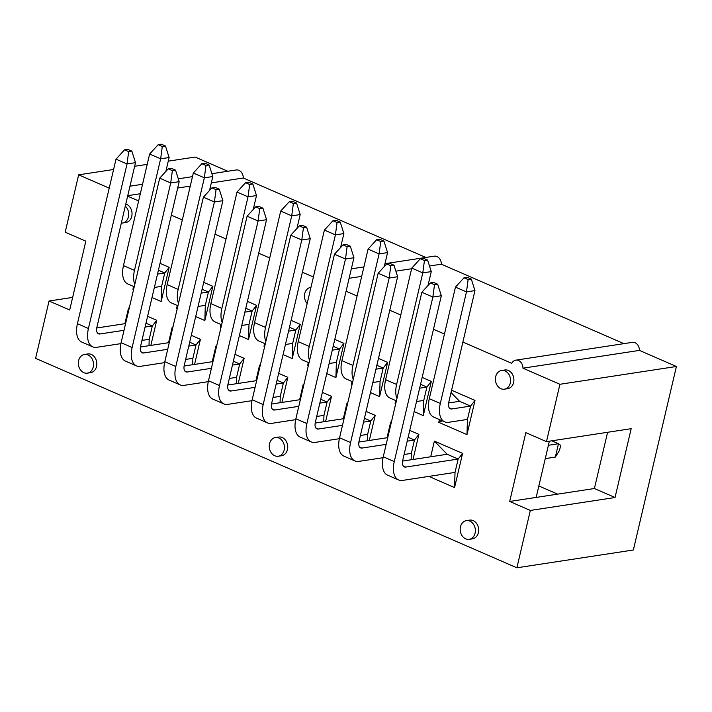 <?xml version="1.0" encoding="UTF-8"?>
<svg xmlns="http://www.w3.org/2000/svg" width="712" height="712" viewBox="0 0 712 712"><rect width="100%" height="100%" fill="white"/><g stroke="black" fill="none" stroke-linecap="round" stroke-linejoin="round"><path stroke-width="1.07" d="M623.908 343.647L441.351 264.205A7.485 5.972 -98.7 0 0 434.204 256.178L384.961 263.698M349.12 278.294L361.687 276.372M395.872 271.147L411.625 268.744M429.487 266.012L441.351 264.205M346.085 291.226L357.086 296.014M389.776 310.236L400.776 315.024M433.466 329.255L444.466 334.035M462.88 342.054L511.759 363.325A7.485 5.972 81.3 0 1 515.799 360.156A7.485 5.972 81.3 0 1 522.946 368.184L559.926 384.284L676.4 366.493L639.421 350.393A7.485 5.972 81.3 0 0 632.274 342.365L515.799 360.156M124.867 323.693L128.543 308.02L129.112 308.608M127.635 196.165L138.626 200.944M171.325 215.175L182.316 219.964M215.015 234.186L226.007 238.974M258.705 253.205L269.697 257.984M302.395 272.215L313.387 276.995M530.333 510.442L509.694 501.462L525.83 432.647L546.478 441.627L631.179 428.686L615.043 497.51L530.333 510.442L516.885 567.793L35.6 358.35L49.048 301.007L69.696 309.987L85.832 241.172L65.192 232.192L78.64 174.84L109.221 188.146M546.478 441.627L559.926 384.284M168.557 342.703L172.233 327.031L172.874 327.315M191.297 335.325L200.437 339.304L194.554 364.419M255.937 380.724L259.613 365.06L260.254 365.336M278.677 373.355L287.817 377.333L281.934 402.44M343.317 418.754L346.993 403.081L347.634 403.366M366.057 411.376L375.206 415.354L369.314 440.47M430.698 456.775L434.373 441.111L462.586 453.384L454.559 487.587L428.864 476.399M160.031 263.351L169.171 267.329L161.152 301.523L152.003 297.545M133.589 289.535L132.939 289.25L133.589 286.482M247.411 301.372L256.551 305.35L248.532 339.553L239.392 335.575M220.969 327.556L220.32 327.28L220.969 324.512M334.791 339.401L343.932 343.38L335.913 377.574L326.772 373.595M308.349 365.585L307.7 365.3L308.349 362.533M422.172 377.422L431.312 381.401L423.293 415.603L414.153 411.625M395.73 403.606L395.089 403.33L395.73 400.562M451.586 390.221L475.002 400.411L466.983 434.614L438.779 422.341L439.429 419.573M378.481 358.412L387.622 362.39L379.603 396.593L370.462 392.606M352.04 384.596L351.399 384.311L352.04 381.543M291.101 320.382L300.242 324.361L292.223 358.563L283.082 354.585M264.659 346.566L264.01 346.29L264.659 343.522M203.721 282.361L212.861 286.34L204.842 320.542L195.693 316.555M177.279 308.545L176.629 308.26L177.279 305.493M387.008 437.764L390.683 422.091L391.324 422.376M409.747 430.395L418.896 434.373L413.005 459.48M299.627 399.743L303.303 384.071L303.944 384.347M322.367 392.365L331.507 396.344L325.624 421.459M212.247 361.714L215.923 346.041L216.564 346.326M234.987 354.336L244.127 358.323L238.244 383.43M128.543 308.02L129.184 308.296M147.607 316.315L156.747 320.293L150.864 345.4M504.416 389.179L507.727 388.681A9.452 7.547 -98.7 0 0 513.61 382.513A9.452 7.547 -98.7 0 0 504.87 369.982L501.568 370.489A9.452 7.547 81.3 0 1 510.459 378.695A9.452 7.547 81.3 0 1 504.416 389.179A9.452 7.547 81.3 0 1 495.686 376.657A9.452 7.547 81.3 0 1 501.568 370.489M469.208 539.331L472.51 538.824A9.452 7.547 -98.7 0 0 478.393 532.656A9.452 7.547 -98.7 0 0 469.653 520.125L466.351 520.632A9.452 7.547 81.3 0 1 475.242 528.838A9.452 7.547 81.3 0 1 469.208 539.331A9.452 7.547 81.3 0 1 460.468 526.8A9.452 7.547 81.3 0 1 466.351 520.632M278.276 456.241L281.578 455.733A9.452 7.547 -98.7 0 0 287.461 449.575A9.452 7.547 -98.7 0 0 278.73 437.043L275.419 437.551A9.452 7.547 81.3 0 1 284.31 445.757A9.452 7.547 81.3 0 1 278.276 456.241A9.452 7.547 81.3 0 1 269.537 443.709A9.452 7.547 81.3 0 1 275.419 437.551M125.294 206.151A9.452 7.547 81.3 0 1 128.587 216.11A9.452 7.547 81.3 0 1 122.562 223.007L125.864 222.509A9.452 7.547 -98.7 0 0 131.747 216.341A9.452 7.547 -98.7 0 0 125.793 204.024M87.345 373.159L90.655 372.652A9.452 7.547 -98.7 0 0 96.538 366.484A9.452 7.547 -98.7 0 0 87.799 353.953L84.488 354.46A9.452 7.547 81.3 0 1 93.379 362.666A9.452 7.547 81.3 0 1 87.345 373.159A9.452 7.547 81.3 0 1 78.605 360.628A9.452 7.547 81.3 0 1 84.488 354.46M425.838 257.45L243.282 178.009L211.313 182.895M127.76 195.658L140.317 193.735M177.697 188.03L190.255 186.108M516.885 567.793L633.36 550.002L676.4 366.493M227.769 171.263L195.115 157.049L168.263 161.152M211.9 173.684L236.135 169.981A7.485 5.972 81.3 0 1 243.282 178.009M522.946 368.184L639.421 350.393M557.638 494.137L538.851 485.967M615.043 497.51L594.404 488.521L536.163 497.421L549.352 441.191M72.642 297.402L49.048 301.007M147.206 164.365L134.639 166.288M113.591 169.5L78.64 174.84M454.559 487.587L455.021 472.403L458.154 459.053L447.145 454.265L434.373 441.111M594.404 488.521L607.594 432.291M536.163 497.421L509.694 501.462M466.983 434.614L467.446 419.43L470.579 406.089L459.569 401.301L451.043 392.517M442.277 420.81L438.779 422.341M471.308 279.095L467.179 277.297L464.002 277.787L468.131 279.576L471.308 279.095L474.948 290.612L448.783 402.182A8.01 4.308 113.5 0 0 450.349 408.795A8.01 4.308 113.5 0 0 451.782 408.955L470.579 406.089L475.002 400.411M423.293 415.603L423.756 400.42L426.888 387.079L420.552 384.32M395.881 402.983L395.089 403.33M419.644 388.182L426.888 387.079L431.312 381.401M379.603 396.593L380.066 381.41L383.198 368.06L376.862 365.309M352.182 383.973L351.399 384.311M375.954 369.172L383.198 368.06L387.622 362.39M335.913 377.574L336.375 362.399L339.508 349.049L333.172 346.29M308.492 364.953L307.7 365.3M332.264 350.153L339.508 349.049L343.932 343.38M292.223 358.563L292.685 343.38L295.818 330.039L289.481 327.28M264.802 345.943L264.01 346.29M288.574 331.142L295.818 330.039L300.242 324.361M248.532 339.553L248.995 324.369L252.128 311.028L245.791 308.269M221.112 326.933L220.32 327.28M244.883 312.132L252.128 311.028L256.551 305.35M204.842 320.542L205.305 305.359L208.438 292.009L202.101 289.259M177.422 307.922L176.629 308.26M201.193 293.122L208.438 292.009L212.861 286.34M161.152 301.523L161.615 286.349L164.748 272.999L158.411 270.24M133.731 288.903L132.939 289.25M157.503 274.102L164.748 272.999L169.171 267.329M455.021 472.403L402.609 480.404A22.25 11.962 -66.5 0 1 398.622 479.95L387.613 475.162A22.25 11.962 -66.5 0 1 383.261 456.784L421.851 292.249L430.377 282.913L434.507 284.711L437.684 284.23L441.324 295.747L402.734 460.281A8.01 4.308 113.5 0 0 404.309 466.894A8.01 4.308 113.5 0 0 405.742 467.063L458.154 459.053L462.586 453.384M411.135 459.765L411.331 453.393L414.464 440.043L408.127 437.284M390.683 422.091L391.253 422.688M407.228 441.146L414.464 440.043L418.896 434.373M367.445 440.755L367.641 434.373L370.774 421.032L364.437 418.273M346.993 403.081L347.563 403.668M363.529 422.136L370.774 421.032L375.206 415.354M323.755 421.735L323.951 415.363L327.084 402.022L320.747 399.263M303.303 384.071L303.873 384.658M319.839 403.125L327.084 402.022L331.507 396.344M280.065 402.725L280.261 396.353L283.394 383.003L277.057 380.252M259.613 365.06L260.183 365.648M276.149 384.115L283.394 383.003L287.817 377.333M236.375 383.715L236.571 377.342L239.704 363.992L233.367 361.233M215.923 346.041L216.493 346.637M232.459 365.096L239.704 363.992L244.127 358.323M192.685 364.704L192.881 358.323L196.014 344.982L189.677 342.223M172.233 327.031L172.802 327.618M188.769 346.085L196.014 344.982L200.437 339.304M148.995 345.685L149.191 339.312L152.323 325.971L145.987 323.212M145.079 327.075L152.323 325.971L156.747 320.293M307.166 303.526A9.452 7.547 81.3 0 1 304.754 293.567A9.452 7.547 81.3 0 1 310.637 287.399A9.452 7.547 81.3 0 1 310.957 287.363M122.562 223.007A9.452 7.547 81.3 0 1 121.325 223.07M467.446 419.43L448.649 422.305A22.25 11.962 -66.5 0 1 444.671 421.851L433.661 417.063A22.25 11.962 -66.5 0 1 429.3 398.684L455.466 287.114L466.476 291.911L474.948 290.612M448.622 402.974L459.569 401.301M444.671 421.851A22.25 11.962 -66.5 0 1 440.31 403.473L466.476 291.911L468.131 279.576M464.002 277.787L455.466 287.114M396.379 400.838L389.971 398.053A22.25 11.962 -66.5 0 1 385.61 379.674L411.776 268.104L422.786 272.892L431.258 271.601L427.992 285.539M423.756 400.42L416.52 401.524M396.949 398.409A22.25 11.962 -66.5 0 1 396.62 384.462L422.786 272.892L424.441 260.565L427.618 260.085L431.258 271.601M427.618 260.085L423.489 258.287L420.311 258.767L411.776 268.104M420.311 258.767L424.441 260.565M352.689 381.828L346.281 379.033A22.25 11.962 -66.5 0 1 341.92 360.655L368.086 249.093L379.096 253.881L387.568 252.591L384.293 266.519M380.066 381.41L372.83 382.513M353.259 379.398A22.25 11.962 -66.5 0 1 352.93 365.452L379.096 253.881L380.751 241.555L383.928 241.065L387.568 252.591M383.928 241.065L379.799 239.277L376.621 239.757L368.086 249.093M376.621 239.757L380.751 241.555M308.999 362.817L302.582 360.023A22.25 11.962 -66.5 0 1 298.23 341.644L324.396 230.083L335.405 234.871L343.878 233.572L340.603 247.509M336.375 362.399L329.14 363.503M309.569 360.388A22.25 11.962 -66.5 0 1 309.239 346.433L335.405 234.871L337.061 222.544L340.229 222.055L343.878 233.572M340.229 222.055L336.108 220.257L332.931 220.747L324.396 230.083M332.931 220.747L337.061 222.544M265.309 343.798L258.892 341.012A22.25 11.962 -66.5 0 1 254.54 322.634L280.706 211.064L291.715 215.861L300.188 214.561L296.913 228.499M292.685 343.38L285.45 344.492M265.879 341.377A22.25 11.962 -66.5 0 1 265.549 327.422L291.715 215.861L293.371 203.525L296.539 203.045L300.188 214.561M296.539 203.045L292.418 201.247L289.241 201.736L280.706 211.064M289.241 201.736L293.371 203.525M221.619 324.788L215.202 322.002A22.25 11.962 -66.5 0 1 210.85 303.623L237.016 192.053L248.025 196.841L256.498 195.551L253.223 209.488M248.995 324.369L241.76 325.473M222.189 322.358A22.25 11.962 -66.5 0 1 221.859 308.412L248.025 196.841L249.672 184.515L252.849 184.034L256.498 195.551M252.849 184.034L248.728 182.236L245.551 182.717L237.016 192.053M245.551 182.717L249.672 184.515M177.929 305.777L171.512 302.983A22.25 11.962 -66.5 0 1 167.16 284.604L193.326 173.043L204.335 177.831L212.808 176.54L209.533 190.469M205.305 305.359L198.07 306.463M178.498 303.348A22.25 11.962 -66.5 0 1 178.169 289.401L204.335 177.831L205.982 165.504L209.159 165.015L212.808 176.54M209.159 165.015L205.038 163.226L201.861 163.707L193.326 173.043M201.861 163.707L205.982 165.504M134.239 286.767L127.822 283.972A22.25 11.962 -66.5 0 1 123.47 265.594L149.636 154.032L160.645 158.82L169.118 157.521L165.843 171.459M161.615 286.349L154.37 287.452M134.808 284.337A22.25 11.962 -66.5 0 1 134.479 270.382L160.645 158.82L162.291 146.494L165.469 146.005L169.118 157.521M165.469 146.005L161.339 144.207L158.171 144.696L149.636 154.032M158.171 144.696L162.291 146.494M548.391 445.276L558.484 443.736L560.682 445.392L559.507 450.402L555.351 457.077L545.267 458.617M434.507 284.711L432.86 297.046L421.851 292.249M441.324 295.747L432.86 297.046L394.27 461.572A22.25 11.962 -66.5 0 0 398.622 479.95M402.574 461.073L447.145 454.265M437.684 284.23L433.555 282.433L430.377 282.913M555.351 457.077L558.484 443.736L551.782 440.817M393.994 265.22L397.634 276.737L389.17 278.027L378.161 273.239L386.687 263.903L390.817 265.701L393.994 265.22L389.865 263.422L386.687 263.903M390.817 265.701L389.17 278.027L350.571 442.561A22.25 11.962 -66.5 0 0 354.932 460.94L343.923 456.152A22.25 11.962 -66.5 0 1 339.571 437.773L378.161 273.239M358.884 442.063L387.746 437.649M411.331 453.393L404.096 454.496M383.056 457.709L358.919 461.394A22.25 11.962 -66.5 0 1 354.932 460.94M397.634 276.737L359.044 441.271A8.01 4.308 113.5 0 0 360.619 447.884A8.01 4.308 113.5 0 0 362.052 448.053L386.171 444.368M350.304 246.201L353.944 257.726L345.48 259.017L334.471 254.228L342.997 244.892L347.127 246.69L350.304 246.201L346.174 244.403L342.997 244.892M347.127 246.69L345.48 259.017L306.881 423.551A22.25 11.962 -66.5 0 0 311.242 441.93L300.233 437.141A22.25 11.962 -66.5 0 1 295.88 418.763L334.471 254.228M315.193 423.044L344.056 418.638M367.641 434.373L360.406 435.486M339.366 438.699L315.229 442.383A22.25 11.962 -66.5 0 1 311.242 441.93M353.944 257.726L315.354 422.26A8.01 4.308 113.5 0 0 316.929 428.873A8.01 4.308 113.5 0 0 318.362 429.033L342.481 425.349M306.614 227.19L310.254 238.707L301.781 240.006L290.781 235.209L299.307 225.882L303.437 227.68L306.614 227.19L302.484 225.393L299.307 225.882M303.437 227.68L301.781 240.006L263.191 404.541A22.25 11.962 -66.5 0 0 267.552 422.919L256.543 418.122A22.25 11.962 -66.5 0 1 252.182 399.743L290.781 235.209M271.503 404.033L300.366 399.628M323.951 415.363L316.715 416.467M295.676 419.68L271.539 423.373A22.25 11.962 -66.5 0 1 267.552 422.919M310.254 238.707L271.664 403.241A8.01 4.308 113.5 0 0 273.23 409.863A8.01 4.308 113.5 0 0 274.672 410.023L298.791 406.338M262.924 208.18L266.564 219.696L258.091 220.996L247.091 216.199L255.617 206.863L259.747 208.66L262.924 208.18L258.794 206.382L255.617 206.863M259.747 208.66L258.091 220.996L219.501 385.521A22.25 11.962 -66.5 0 0 223.862 403.9L212.852 399.112A22.25 11.962 -66.5 0 1 208.491 380.733L247.091 216.199M227.813 385.023L256.676 380.617M280.261 396.353L273.025 397.456M251.986 400.669L227.849 404.354A22.25 11.962 -66.5 0 1 223.862 403.9M266.564 219.696L227.973 384.231A8.01 4.308 113.5 0 0 229.54 390.844A8.01 4.308 113.5 0 0 230.982 391.013L255.101 387.328M219.234 189.169L222.874 200.686L214.401 201.977L203.392 197.188L211.927 187.852L216.056 189.65L219.234 189.169L215.104 187.372L211.927 187.852M216.056 189.65L214.401 201.977L175.811 366.511A22.25 11.962 -66.5 0 0 180.172 384.889L169.162 380.101A22.25 11.962 -66.5 0 1 164.801 361.723L203.392 197.188M184.123 366.012L212.986 361.598M236.571 377.342L229.335 378.446M208.296 381.659L184.159 385.343A22.25 11.962 -66.5 0 1 180.172 384.889M222.874 200.686L184.283 365.22A8.01 4.308 113.5 0 0 185.85 371.833A8.01 4.308 113.5 0 0 187.292 372.002L211.411 368.318M175.544 170.15L179.184 181.676L170.711 182.966L159.702 178.178L168.237 168.842L172.366 170.64L175.544 170.15L171.414 168.352L168.237 168.842M172.366 170.64L170.711 182.966L132.12 347.5A22.25 11.962 -66.5 0 0 136.482 365.879L125.472 361.091A22.25 11.962 -66.5 0 1 121.111 342.712L159.702 178.178M140.433 346.993L169.296 342.588M192.881 358.323L185.645 359.435M164.597 362.648L140.469 366.333A22.25 11.962 -66.5 0 1 136.482 365.879M179.184 181.676L140.593 346.21A8.01 4.308 113.5 0 0 142.16 352.823A8.01 4.308 113.5 0 0 143.601 352.983L167.72 349.298M131.853 151.14L135.494 162.656L127.021 163.956L116.011 159.159L124.547 149.832L128.676 151.629L131.853 151.14L127.724 149.342L124.547 149.832M128.676 151.629L127.021 163.956L88.43 328.49A22.25 11.962 -66.5 0 0 92.791 346.869L81.782 342.072A22.25 11.962 -66.5 0 1 77.421 323.693L116.011 159.159M96.743 327.983L125.606 323.577M149.191 339.312L141.955 340.416M120.906 343.629L96.779 347.322A22.25 11.962 -66.5 0 1 92.791 346.869M135.494 162.656L96.903 327.191A8.01 4.308 113.5 0 0 98.47 333.812A8.01 4.308 113.5 0 0 99.911 333.973L124.03 330.288M429.3 398.684L440.31 403.473M449.254 407.86L451.782 408.955M385.61 379.674L396.62 384.462M341.92 360.655L352.93 365.452M298.23 341.644L309.239 346.433M254.54 322.634L265.549 327.422M210.85 303.623L221.859 308.412M167.16 284.604L178.169 289.401M123.47 265.594L134.479 270.382M383.261 456.784L394.27 461.572M403.206 465.959L405.742 467.063M339.571 437.773L350.571 442.561M359.515 446.949L362.052 448.053M295.88 418.763L306.881 423.551M315.825 427.93L318.362 429.033M252.182 399.743L263.191 404.541M272.135 408.919L274.672 410.023M208.491 380.733L219.501 385.521M228.445 389.909L230.982 391.013M164.801 361.723L175.811 366.511M184.755 370.899L187.292 372.002M121.111 342.712L132.12 347.5M141.065 351.879L143.601 352.983M77.421 323.693L88.43 328.49M97.375 332.869L99.911 333.973M363.903 266.911L351.345 268.833M192.48 176.647L178.285 178.819M142.542 184.275L129.976 186.197"/></g></svg>
